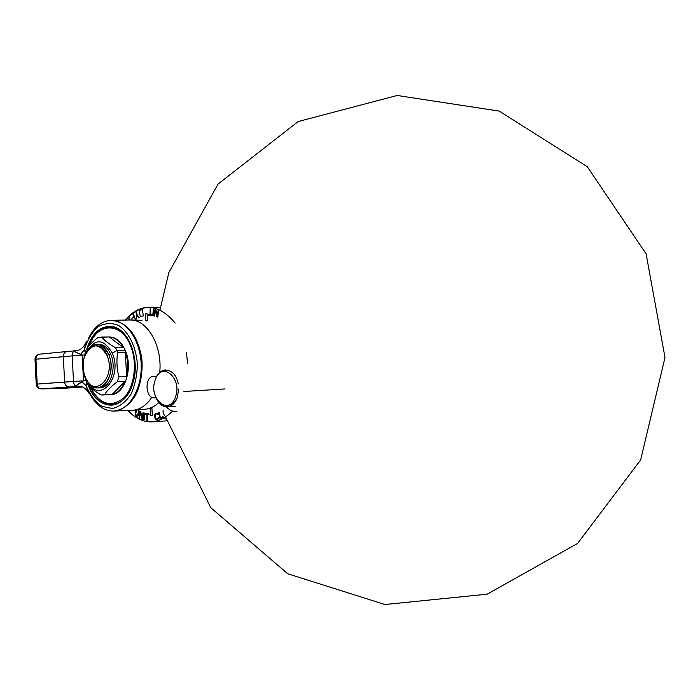 <?xml version="1.0" encoding="UTF-8"?>
<svg xmlns="http://www.w3.org/2000/svg" width="700" height="700" viewBox="0 0 700 700"><rect width="100%" height="100%" fill="white"/><g stroke="black" fill="none" stroke-linecap="round" stroke-linejoin="round"><path stroke-width="1.05" d="M76.72 350.656L74.987 351.12L75.451 352.1L82.189 355.084L72.223 355.898L73.491 381.465L85.907 380.695L83.475 380.861L82.049 381.946L86.082 385.656L88.305 392.621L89.88 394.021C96.11 405.335 104.02 411.023 113.593 411.075C128.8 410.743 141.899 389.48 141.207 365.155C140.726 340.812 126.612 320.075 111.405 320.32L129.92 319.979C147.105 319.148 162.619 345.8 159.722 372.505C162.531 346.386 147.77 320.119 130.918 320.005L141.977 320.294M41.134 388.868L61.74 388.439L82.311 387.021L61.836 388.43L41.528 388.885L79.004 386.348M144.883 409.273C149.905 408.852 154.543 406.595 158.804 402.509C154.621 406.525 150.062 408.774 145.127 409.255L133.096 410.27C140.376 409.491 146.615 405.151 151.821 397.25C146.344 405.536 139.764 409.902 132.099 410.34L113.593 411.075C128.8 410.743 141.899 389.48 141.207 365.155C140.726 340.812 126.612 320.075 111.405 320.32C101.579 320.775 93.835 327.023 88.165 339.071C93.835 327.023 101.579 320.775 111.405 320.32C126.822 322.079 136.815 333.961 141.374 355.967C143.325 366.126 141.54 385.761 134.54 396.882C128.835 405.414 121.852 410.148 113.593 411.075C104.02 411.023 96.11 405.335 89.88 394.021L87.868 391.738M87.15 341.259L85.75 342.904L84.297 349.956L80.666 354.226L82.189 355.084L84.341 354.918L72.223 355.898C72.24 352.922 73.185 351.225 75.049 350.796L76.142 350.709M68.959 386.969C66.447 386.724 64.995 385.088 64.601 382.051L63.341 356.659L35.962 359.214C36.041 356.344 37.266 354.664 39.62 354.174C36.689 354.725 35.149 356.449 35.009 359.354L35.962 359.214L37.188 384.081L36.225 384.178L35.009 359.371L35.962 359.214L37.188 384.081L64.601 382.051C64.995 385.088 66.447 386.724 68.959 386.969L41.528 388.885C39.025 388.649 37.572 387.047 37.188 384.081L36.225 384.178C36.663 387.1 38.395 388.666 41.422 388.885L41.528 388.885C39.025 388.649 37.572 387.047 37.188 384.081L73.491 381.465L64.601 382.051L63.341 356.659L72.223 355.898L73.491 381.465C73.824 384.519 74.979 386.19 76.956 386.461C74.979 386.19 73.824 384.519 73.491 381.465L83.475 380.861L77.884 384.186L76.729 385.332L76.808 386.102L78.505 386.374L76.808 386.102L77.026 384.939L82.049 381.946L86.082 385.656C90.055 394.949 95.331 401.852 101.929 406.35L112.35 408.52C119.464 406.849 125.633 402.141 130.865 394.406C135.091 385.245 137.252 374.92 137.349 363.449C135.844 346.36 128.643 331.94 118.51 325.386C111.457 322.604 104.598 323.094 97.93 326.856C91.849 332.395 87.308 340.095 84.297 349.956L85.216 351.908L84.297 349.956L80.666 354.226L75.451 352.1L74.987 351.12L76.449 350.674C79.975 350.289 82.994 347.953 85.487 343.648M83.475 380.861L82.189 355.084L83.475 380.861M88.27 392.569L86.082 385.656L86.922 383.031L86.082 385.656C90.055 394.949 95.331 401.852 101.929 406.35L112.35 408.52C119.464 406.849 125.633 402.141 130.865 394.406C135.091 385.245 137.252 374.92 137.349 363.449C135.844 346.36 128.643 331.94 118.51 325.386C111.457 322.604 104.598 323.094 97.93 326.856C91.849 332.395 87.308 340.095 84.297 349.956L85.724 342.965M88.174 384.869C97.081 411.793 125.178 411.705 132.895 383.11C138.731 363.904 132.51 338.713 119.971 329.971C105.368 322.368 94.343 328.615 86.905 348.723C91.612 334.119 99.33 326.655 110.04 326.331L110.04 326.331C127.453 325.999 140.884 358.601 132.895 383.11C128.485 396.515 121.503 403.865 111.939 405.16C101.596 405.3 93.669 398.536 88.174 384.869M115.062 404.591L113.986 404.425M111.799 326.935L112.866 326.707M78.505 386.374L78.636 386.365C82.014 386.024 85.111 387.87 87.946 391.895M75.066 350.796L75.031 350.796C73.176 351.243 72.24 352.94 72.223 355.898L35.962 359.214C36.041 356.344 37.266 354.664 39.62 354.174L39.821 354.156M39.62 354.174L66.999 351.514C64.627 352.021 63.411 353.736 63.341 356.659C63.411 353.719 64.636 352.004 66.999 351.514L74.935 350.805M172.594 411.127C157.605 425.574 142.721 425.373 127.951 410.506C135.31 418.565 143.544 422.345 152.653 421.846L166.679 420.84M166.171 419.064L163.931 418.259M160.396 307.466L149.888 307.326C140.586 307.178 132.423 311.421 125.388 320.058C141.873 302.286 158.471 303.301 175.192 323.111M187.539 363.781L186.541 352.678M150.097 408.546L151.944 408.459L152.303 415.485L150.456 415.572L150.097 408.546M145.6 320.635L145.25 313.941L147.088 313.723L147.446 320.731L146.457 320.819M128.599 320.005L129.316 317.144L129.867 319.979M131.775 320.031L132.002 318.377L133.805 316.776L132.912 314.125L133.394 313.74L135.406 319.672L134.864 320.11M139.317 311.631L139.799 310.441L142.371 309.4L143.343 315.963L140.306 316.418L139.317 311.631M160.396 417.743L163.048 416.474L163.249 417.296L160.072 418.828L158.506 412.352L159.04 412.099L160.396 417.743M164.43 415.476L163.1 412.51L163.1 410.384M158.27 419.02L156.214 419.869L155.085 418.688L154.56 415.144L155.689 413.21L157.395 413.192L158.043 414.348L156.643 413.84L155.242 414.662L155.61 418.399L156.17 418.985L157.377 418.81L158.532 417.611L158.27 419.02M149.03 414.645L147.551 414.435L147.376 420.429L146.816 420.35L147 414.356L145.53 414.146L145.548 413.438L149.048 413.928L149.03 414.645M136.561 409.981L135.669 414.076L136.588 415.564L137.541 415.257L138.749 410.725L139.265 411.049L138.023 415.713L136.85 416.483L135.17 414.514L135.957 410.034M144.27 413.044L144.821 413.192L144.244 419.799L143.701 419.65L144.27 413.044M143.001 412.676L143.535 412.895L142.581 419.37L141.776 419.037L140.376 412.475L139.545 418.11L139.011 417.882L139.965 411.425L140.761 411.757L142.188 418.189L143.001 412.676M139.326 317.406L138.81 317.695L137.086 315.77L136.071 319.217L136.701 315.376L135.94 312.165L136.447 311.876L137.218 315.088L139.326 317.406M152.04 314.799L152.014 315.516L148.487 315.271L148.514 314.554L149.992 314.65L150.176 308.613L150.736 308.656L150.553 314.694L152.04 314.799M153.895 309.102L153.309 315.822L152.749 315.709L153.335 308.989L153.895 309.102M155.435 310.467L154.604 316.102L154.053 315.919L155.032 309.295L155.855 309.566L157.281 316.129L158.139 310.336L158.69 310.52L157.71 317.161L156.888 316.881L155.435 310.467M178.246 383.88C175.709 368.051 159.959 365.067 155.514 379.172L155.26 379.89C147.945 398.265 168.787 416.491 175.385 397.066C182.857 378.201 161.49 360.43 155.26 379.89C147.945 398.265 168.787 416.491 175.385 397.066C182.857 378.201 161.49 360.43 155.26 379.89L155.514 379.172C157.771 373.336 161.192 370.248 165.778 369.889M177.249 397.705C170.511 409.561 163.485 409.684 156.153 398.072C158.891 403.944 162.627 406.866 167.352 406.831C171.727 406.359 175.026 403.314 177.249 397.705L178.727 388.981M153.808 376.425L153.519 376.425C144.638 376.189 145.075 397.95 153.939 397.836L156.082 397.933L153.939 397.836C144.891 397.924 144.742 375.655 153.808 376.425L156.485 376.32L153.808 376.425M156.485 376.32L153.528 376.425M166.355 406.831C169.514 410.27 173.031 411.889 176.899 411.696M102.594 394.993L101.036 394.957C94.806 391.291 90.23 387.581 87.316 383.836L86.056 381.071L86.275 379.155L86.056 381.071L85.4 379.312L84.376 374.456L85.4 379.312L87.316 383.836C90.23 387.581 94.806 391.291 101.036 394.957L104.484 394.748C107.109 390.512 111.388 386.164 117.32 381.701L118.843 376.81C116.821 368.707 116.41 360.57 117.609 352.38L116.926 350.595L112.28 353.115C103.661 338.52 95.086 338.074 86.538 351.794C95.086 338.074 103.661 338.52 112.28 353.115C123.428 378.105 98.464 405.221 87.369 381.071C98.464 405.221 123.428 378.105 112.28 353.115L116.926 350.595L115.605 347.795L123.357 347.672C119.604 340.935 114.922 337.356 109.331 336.954L98.14 337.382C92.33 341.88 88.165 346.316 85.663 350.683L83.755 359.336L85.663 350.683C88.165 346.316 92.33 341.88 98.14 337.382L109.576 336.945C116.183 337.304 121.424 341.801 125.3 350.446C133.359 368.209 124.53 394.852 110.968 394.572L102.594 394.993L112.227 394.363C117.74 393.024 122.019 388.701 125.064 381.386L117.32 381.701C111.388 386.164 107.109 390.512 104.484 394.748L112.227 394.363C117.74 393.024 122.019 388.701 125.064 381.386L117.32 381.701L118.843 376.81L126.595 376.521C128.45 368.235 128.039 360.132 125.361 352.231L117.609 352.38C116.41 360.57 116.821 368.707 118.843 376.81L126.595 376.521L125.361 352.231L117.609 352.38L116.926 350.595L125.3 350.446L116.926 350.595L115.605 347.795L123.357 347.672C119.604 340.935 114.922 337.356 109.331 336.954L101.579 337.024C104.598 340.594 109.27 344.19 115.605 347.795C109.27 344.19 104.598 340.594 101.579 337.024L101.203 337.015M108.771 336.963L109.576 336.945M112.227 394.363L125.064 381.386L112.227 394.363M123.357 347.672L109.331 336.954L123.357 347.672M126.595 376.521C128.45 368.235 128.039 360.132 125.361 352.231L126.595 376.521M130.419 345.424C121.013 321.44 96.749 322.604 88.918 346.045C96.749 322.604 121.013 321.44 130.419 345.424L131.119 345.135L130.419 345.424C137.769 362.609 134.531 387.363 123.655 398.011C110.731 408.021 99.593 404.364 90.23 387.047C99.593 404.364 110.731 408.021 123.655 398.011C134.531 387.363 137.769 362.609 130.419 345.424M120.164 330.111C108.325 323.575 98.49 327.521 90.676 341.959M92.05 390.652C100.669 404.609 110.705 407.986 122.159 400.767M96.854 344.321L98.98 344.295C103.976 344.54 107.931 347.953 110.845 354.533L108.728 354.576C105.805 347.988 101.85 344.566 96.854 344.321C92.295 344.505 88.655 347.401 85.934 353.019C93.59 341.127 101.185 341.644 108.728 354.576L106.951 355.303C116.734 377.545 93.564 399.822 85.207 376.854L84.569 375.078C82.81 369.311 82.67 363.519 84.149 357.691C90.843 342.781 98.446 341.985 106.951 355.303C116.734 377.545 93.564 399.822 85.207 376.854C75.679 355.303 98.096 332.412 106.951 355.303L108.728 354.576C118.562 376.618 96.775 400.942 86.686 379.881C89.67 385.254 93.406 387.94 97.904 387.94C108.124 388.211 114.756 368.043 108.728 354.576L110.845 354.533C116.883 367.973 110.241 388.115 100.03 387.844L97.983 387.931M183.881 391.501L225.032 388.92M85.75 342.904L85.435 343.805M41.458 388.885L61.74 388.439M66.981 351.514L76.221 350.7M167.352 406.831L175.656 406.324M165.664 417.191L210.752 507.684L287.7 573.746L384.912 604.52L487.156 594.186L577.614 543.428L640.666 459.909L665 357.49L646.091 253.794L587.317 166.766L499.231 111.09L397.171 95.48L298.2 121.529L218.05 184.065L168.866 272.545L160.002 309.811"/></g></svg>
